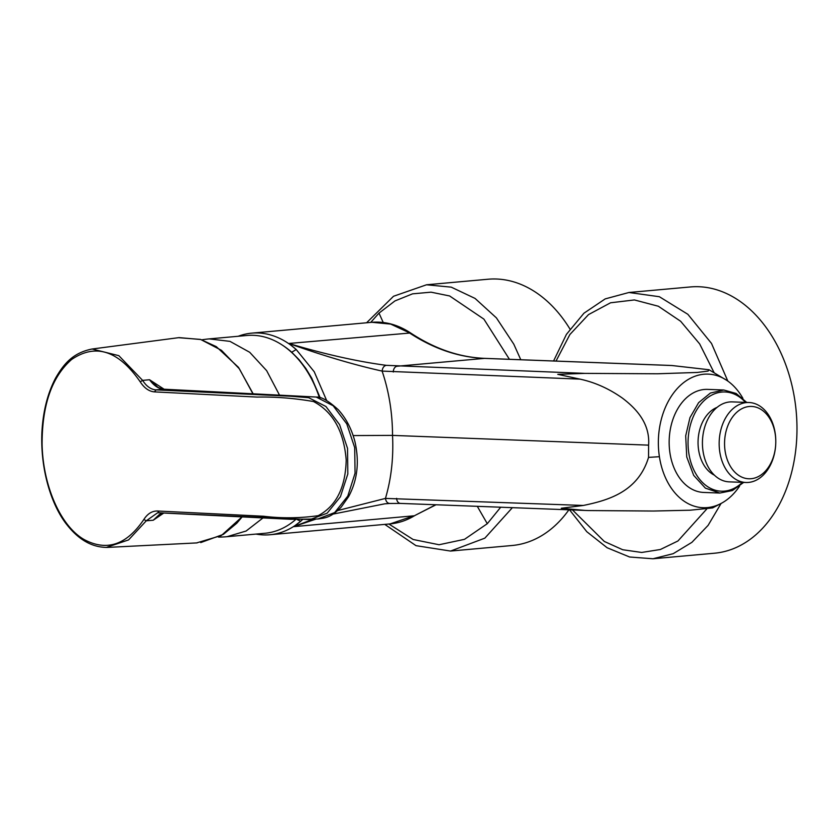 <?xml version="1.0" encoding="UTF-8"?>
<svg xmlns="http://www.w3.org/2000/svg" width="838" height="838" viewBox="0 0 838 838"><rect width="100%" height="100%" fill="white"/><g stroke="black" fill="none" stroke-linecap="round" stroke-linejoin="round"><path stroke-width="1.26" d="M572.522 509.965L604.324 541.463L622.718 549.738L641.688 552.462L660.375 549.498L677.942 540.981L706.675 509.095M714.018 372.501L699.657 343.905L680.645 321.268L658.364 306.247L634.418 299.941L610.556 302.79L588.506 314.606L569.882 334.519L556.013 361.084M553.583 360.989L566.425 334.372L583.939 313.213L605.204 298.894L628.94 292.493L690.47 286.942A133.682 94.139 84.8 0 1 796.1 446.78A133.682 94.139 84.8 0 1 714.479 553.216L652.938 558.768L673.207 553.677L691.905 542.343L708.12 525.342L721.057 503.481M509.431 359.303L483.882 319.11L449.629 295.961L431.046 292.169L412.547 293.845L394.939 300.936L378.996 313.119L370.721 322.41M388.895 524.022L413.144 539.494L439.07 544.742L464.503 539.326L487.297 523.687L500.695 507.231M366.583 322.777L393.525 296.264L426.532 284.784L488.062 279.232A133.682 94.139 84.8 0 1 569.987 329.083M568.887 509.829A133.682 94.139 84.8 0 1 512.07 545.507L450.54 551.058L484.846 538.153L512.374 507.671M163.777 513.055L153.207 520.241L146.294 520.786L128.581 539.913L106.3 547.434M196.584 542.919L221.379 535.503L241.962 516.92M252.929 393.808L239.385 368.835L221.41 350.274L200.722 339.505L179.091 337.609L92.128 349.006L118.839 355.668L142.617 380.389L149.531 379.74L164.112 389.22M164.248 389.241L316.733 397.065C321.394 396.709 328.58 400.931 338.29 409.751C346.021 418.246 351.541 428.794 354.862 441.385C359.533 461.696 357.459 480.101 348.629 496.609L341.118 507.231C330.727 517.465 326.307 517.832 317.916 518.984L334.676 512.573L347.791 496.086L355.05 473.25L354.704 447.649L346.785 423.881L333.157 405.749L316.177 397.044L163.944 389.209C160.288 388.465 158.036 387.606 157.219 386.653L149.531 379.74C153.836 385.648 158.539 388.801 163.651 389.209L155.962 389.869L290.713 396.227L308.656 397.694L325.919 406.493L339.589 424.656L347.54 448.414L347.812 473.973L340.417 496.745L327.176 513.17L310.039 519.581L159.178 512.804L157.628 511.012L263.561 516.239C281.558 518.471 299.774 518.282 318.199 515.674C336.185 506.131 345.518 487.59 346.199 460.052C343.894 431.34 333 411.825 313.496 401.528C294.295 398.207 275.493 396.72 257.088 397.076L154.517 391.891C149.059 391.451 144.304 388.099 140.229 381.824C118.504 350.546 95.637 343.098 71.628 359.492C51.841 376.817 42.005 405.163 42.099 444.528C42.989 485.872 60.577 526.18 84.177 539.567C106.751 551.634 126.632 544.941 143.832 519.497C147.582 513.673 152.181 510.845 157.628 511.012M161.86 512.95L153.207 520.241L159.461 514.427M158.948 512.793L157.565 512.825L146.294 520.786L143.832 519.497M140.229 381.824L142.617 380.389C146.42 386.297 150.861 389.461 155.962 389.869L154.517 391.891M218.529 537.095A99.303 99.303 0 0 0 227.067 536.687L264.881 533.282A99.303 69.931 -95.2 0 0 295.667 519.529M319.393 397.673A99.303 69.931 -95.2 0 0 247.053 335.472L209.238 338.887A99.303 99.303 0 0 0 201.864 339.83M748.994 402.512L732.265 401.884A40.015 28.293 92.2 0 0 702.694 437.446A40.015 28.293 92.2 0 0 703.051 451.315A40.015 28.293 92.2 0 0 729.217 481.86L745.946 482.489A40.015 28.293 -87.8 0 1 719.423 438.085A40.015 28.293 -87.8 0 1 748.994 402.512A40.015 28.293 -87.8 0 1 775.747 443.585A40.015 28.293 -87.8 0 1 775.527 446.926A40.015 28.293 -87.8 0 1 745.946 482.489M714.447 475.188A35.521 25.119 -87.8 0 1 698.284 437.656A35.521 25.119 -87.8 0 1 717.035 407.394M724.797 438.609A36.202 25.601 92.2 0 0 746.658 478.571A36.202 25.601 92.2 0 0 775.548 446.602A36.202 25.601 92.2 0 0 775.747 443.585A36.202 25.601 92.2 0 0 752.618 406.503A36.202 25.601 92.2 0 0 724.797 438.609M669.499 435.215A51.558 36.463 92.2 0 0 703.679 492.44L719.873 493.048L705.397 488.145L693.686 475.376L686.731 456.909L685.694 435.833L689.978 417.617L698.62 402.659L710.435 393.022L723.802 390.005L707.607 389.387A51.558 36.463 92.2 0 0 669.499 435.215M742.908 398.364A66.841 47.263 92.2 0 0 726.755 380.347A66.841 47.263 92.2 0 0 676.654 389.241A66.841 47.263 92.2 0 0 659.401 456.689A66.841 47.263 92.2 0 0 722.084 502.915A66.841 47.263 92.2 0 0 739.566 486.176M337.777 510.531L385.449 498.411L583.321 505.461C607.959 500.359 638.095 491.937 648.539 457.391L648.602 445.146C650.267 422.446 634.764 407.467 622.404 398.102C609.006 388.654 594.875 382.327 580.011 379.132L382.118 371.098C354.097 364.855 323.007 355.647 288.838 343.465C324.683 354.191 357.166 361.482 386.276 365.337L584.809 373.381L557.773 374.345L580.011 379.132M584.809 373.381L657.484 373.779L697.268 372.449L708.141 371.066L708.979 369.736L671.961 365.525L484.322 358.371C458.522 357.292 433.414 348.713 409.017 332.634L390.697 324.096L371.946 322.295M667.153 365.337L671.961 365.525M722.084 502.915L712.583 507.922L690.051 510.216L653.441 511.033L588.402 510.552L400.407 503.408A5.73 4.054 92.2 0 0 400.774 503.397M583.321 505.461L561.271 508.247L585.175 510.447M648.602 445.146L392.53 435.393C393.63 457.705 391.273 478.708 385.449 498.411C386.035 501.669 387.512 503.355 389.89 503.46L384.747 503.827L333.136 514.071M386.276 365.337C383.909 365.86 382.526 367.788 382.118 371.098C388.989 391.472 392.456 412.904 392.53 435.393L353.154 435.571M238.181 336.279A101.209 71.272 84.8 0 1 251.735 333.136A101.209 71.272 84.8 0 1 296.223 349.53L288.838 343.465L410.61 332.979C434.765 348.87 459.465 357.334 484.689 358.36L485.055 358.402M320.231 397.903L311.767 378.189L305.828 368.427L299.103 359.722L291.718 352.232L296.223 349.53L314.24 371.758L326.652 400.512M302.382 519.728L300.716 521.226A101.209 71.272 84.8 0 1 269.909 534.749A101.209 71.272 84.8 0 1 256.019 534.078M315.832 519.141L293.635 526.652L300.716 521.226L297.197 519.591M269.909 534.749L390.089 523.907L413.815 515.82L293.635 526.652L312.679 519.382M385.051 503.795L389.89 503.46M390.089 523.907C398.804 523.101 407.1 520.272 414.978 515.443L435.729 504.759M291.718 352.232A98.35 69.261 -95.2 0 0 283.307 345.748M628.94 292.493L659.359 296.715L687.862 314.302L711.504 343.433L727.834 381.081M383.228 322.494L378.996 313.119M477.314 506.341A1718.728 1057.619 45.6 0 0 487.297 523.687M426.532 284.784L451.232 287.141L475.073 298.433L496.41 317.885L513.799 344.177L520.786 359.743M157.565 512.825L159.178 512.804M279.389 394.908L266.662 370.668L249.703 352.285L229.989 341.37L209.238 338.887M227.067 536.687L246.142 531.009L262.996 517.926M745.474 402.387A49.652 35.112 92.2 0 0 710.383 395.861A49.652 35.112 92.2 0 0 688.386 436.095A49.652 35.112 92.2 0 0 704.391 484.217A49.652 35.112 92.2 0 0 742.426 482.363M648.539 457.391L659.401 456.689M393.273 372.009A5.73 4.054 92.2 0 1 397.181 366.227L484.689 358.36L669.489 365.41M396.584 498.348A5.73 4.054 92.2 0 0 400.407 503.408L389.775 503.47M569.557 509.85L586.778 531.701L607.131 547.748L629.621 557.008L652.938 558.768M384.768 524.389L416.015 545.664L450.54 551.058M107.725 547.392L197.139 542.898M92.117 349.006C72.906 352.84 63.793 363.839 55.528 378.2C47.577 393.368 43.031 411.406 41.9 432.293C40.234 470.589 51.893 506.362 67.302 525.227C79.264 540.238 92.714 547.623 107.652 547.392M242.109 516.931L236.819 523.205L223.39 534.34L200.732 542.584M178.515 337.683L200.533 339.411L216.277 346.628L238.495 367.358L253.16 393.818M159.042 512.804L291.037 519.309L317.916 518.984M162.069 512.961L159.189 514.626M719.873 493.048L732.433 490.534L743.673 482.405M746.721 402.429L736.131 393.462L723.802 390.005M726.755 380.347L708.979 369.736M414.978 515.443L436.022 504.769M410.61 332.979C398.186 324.788 385.291 321.226 371.915 322.295L251.735 333.136"/></g></svg>

